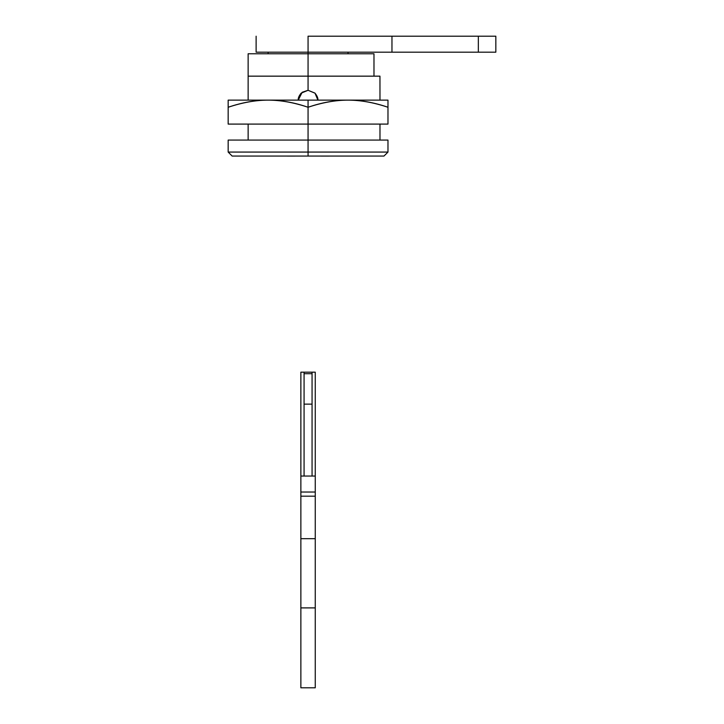 <?xml version="1.0" encoding="UTF-8"?>
<svg xmlns="http://www.w3.org/2000/svg" width="724" height="724" viewBox="0 0 724 724"><rect width="100%" height="100%" fill="white"/><g stroke="black" fill="none" stroke-linecap="round" stroke-linejoin="round"><path stroke-width="1.09" d="M308.062 36.2L391.965 36.2L308.062 36.2L308.062 52.182L256.124 52.182L308.062 52.182L308.062 36.2M495.84 52.182L478.338 52.182L495.84 52.182L495.84 36.2L391.965 36.2L391.965 52.182L308.062 52.182L308.062 90.301L315.012 93.179C317.193 95.939 318.153 98.256 317.89 100.129L315.021 93.197M495.84 36.2L478.338 36.2L478.338 52.182L391.965 52.182L391.965 36.2L478.338 36.2L478.338 52.182L308.062 52.182L308.062 53.775L248.133 53.775L248.133 100.129L248.133 76.156L308.062 76.156L248.133 76.156L248.133 53.775L373.937 53.775L308.062 53.775L308.062 76.156L379.928 76.156M315.257 687.737L315.257 492.03L300.867 492.03L300.867 496.184L315.257 496.184L315.257 372.172L300.867 372.172L304.071 372.172L304.071 373.693L312.062 373.693L312.062 372.172L312.062 404.137L304.071 404.137L304.071 373.693L312.062 373.693L312.062 476.048L304.071 476.048L304.071 404.137L312.062 404.137L312.062 476.048L315.257 476.048L315.257 372.172M315.257 687.529L315.257 607.898L300.867 607.898L300.867 687.737M300.867 687.529L300.867 492.03L315.257 492.03L315.257 476.048L300.867 476.048L300.867 372.172L300.867 492.03L300.867 476.048L304.071 476.048L304.071 372.172L300.867 372.172M300.867 496.184L315.257 496.184L315.257 538.692L300.867 538.692L300.867 496.184M300.867 607.898L315.257 607.898L315.257 538.692L300.867 538.692L300.867 607.898M314.913 93.079L308.062 90.301L315.012 93.179L317.89 100.129M308.062 124.094L308.062 140.076L228.16 140.076L387.974 140.076L308.062 140.076L308.062 152.067L228.16 152.067L308.062 152.067L228.16 152.067L308.062 152.067L308.062 140.076L387.974 140.076L387.974 152.067L383.973 156.058L232.151 156.058L308.062 156.058L308.062 152.067L387.974 152.067L308.062 152.067L308.062 156.058L383.973 156.058L232.151 156.058L228.16 152.067L228.16 140.076L308.062 140.076L308.062 107.261C321.836 102.509 335.131 100.138 347.936 100.129C360.688 100.12 374.037 102.491 387.974 107.261L387.974 100.129L308.062 100.129L308.062 107.261C293.763 102.491 280.423 100.12 268.034 100.129C255.699 100.138 242.404 102.518 228.16 107.261L228.16 124.094L387.974 124.094L387.974 107.261L387.974 124.094L308.062 124.094L308.062 100.129L387.974 100.129L387.974 107.261C373.665 102.491 360.326 100.12 347.936 100.129C335.601 100.138 322.307 102.509 308.062 107.261C294.243 102.491 280.894 100.12 268.034 100.129C255.328 100.138 242.042 102.518 228.16 107.261L228.16 100.129L308.062 100.129L228.16 100.129L228.16 124.094L308.062 124.094M308.062 152.067L387.974 152.067L308.062 152.067M301.121 93.179L298.243 100.129C297.98 98.247 298.931 95.93 301.112 93.179L308.062 90.301L302.17 92.265L298.243 100.129L301.112 93.179L308.062 90.301L308.062 76.156L379.955 76.156L379.982 100.129M248.133 124.094L248.133 140.076L248.133 124.094M295.048 156.067L290.288 156.067M287.193 156.067L303.266 156.058M312.858 156.058L328.931 156.067M325.836 156.067L321.076 156.067M256.124 52.182L256.124 36.2M315.257 687.8L300.867 687.8M348.018 52.182L348.018 53.775M373.982 53.775L373.982 76.156M379.982 140.076L379.982 124.094M268.106 52.182L268.106 53.775"/></g></svg>
